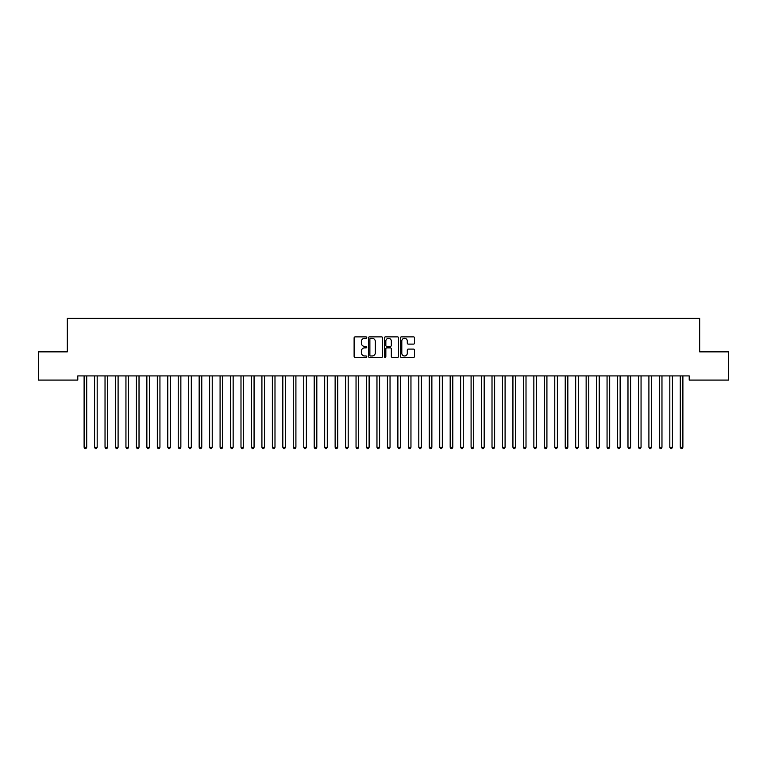 <?xml version="1.0" encoding="UTF-8"?>
<svg xmlns="http://www.w3.org/2000/svg" width="767" height="767" viewBox="0 0 767 767"><rect width="100%" height="100%" fill="white"/><g stroke="black" fill="none" stroke-linecap="round" stroke-linejoin="round"><path stroke-width="1.15" d="M366.77 337.595A0.719 0.719 0 0 0 366.051 336.876L355.14 336.876A1.026 1.026 0 0 0 354.114 337.902L354.114 356.387A1.026 1.026 0 0 0 355.14 357.412L366.051 357.412A0.719 0.719 0 0 0 366.77 356.693A0.719 0.719 0 0 0 366.051 355.974L364.632 355.974A3.289 3.289 0 0 1 361.353 352.686L361.353 351.152A3.289 3.289 0 0 1 364.632 347.863L366.051 347.863A0.719 0.719 0 0 0 366.77 347.144A0.719 0.719 0 0 0 366.051 346.425L364.632 346.425A3.289 3.289 0 0 1 361.353 343.137L361.353 341.603A3.289 3.289 0 0 1 364.632 338.314L366.051 338.314A0.719 0.719 0 0 0 366.77 337.595M413.499 344.115A1.026 1.026 0 0 0 414.525 343.089L414.525 337.902A1.026 1.026 0 0 0 413.499 336.876L401.39 336.876A1.026 1.026 0 0 0 400.364 337.902L400.364 356.387A1.026 1.026 0 0 0 401.39 357.412L413.499 357.412A1.026 1.026 0 0 0 414.525 356.387L414.525 350.126A1.026 1.026 0 0 0 413.499 349.09L408.322 349.09A1.026 1.026 0 0 0 407.296 350.126L407.296 353.223A2.742 2.742 0 0 1 404.545 355.974A2.742 2.742 0 0 1 401.803 353.223L401.803 341.066A2.742 2.742 0 0 1 404.545 338.314A2.742 2.742 0 0 1 407.296 341.066L407.296 343.089A1.026 1.026 0 0 0 408.322 344.115L413.499 344.115M689.217 375.907L77.783 375.907L77.783 380.087L38.35 380.087L38.35 351.852L67.323 351.852L67.323 318.382L699.677 318.382L699.677 351.852L728.65 351.852L728.65 380.087L689.217 380.087L689.217 375.907M382.599 337.902A1.026 1.026 0 0 0 381.573 336.876L369.464 336.876A1.026 1.026 0 0 0 368.438 337.902L368.438 356.387A1.026 1.026 0 0 0 369.464 357.412L381.573 357.412A1.026 1.026 0 0 0 382.599 356.387L382.599 337.902M385.427 336.876L397.536 336.876A1.026 1.026 0 0 1 398.562 337.902L398.562 356.387A1.026 1.026 0 0 1 397.536 357.412L392.359 357.412A1.026 1.026 0 0 1 391.323 356.387L391.323 348.889A1.026 1.026 0 0 0 390.298 347.863L386.865 347.863A1.026 1.026 0 0 0 385.839 348.889L385.839 356.693A0.719 0.719 0 0 1 385.12 357.412A0.719 0.719 0 0 1 384.401 356.693L384.401 337.902A1.026 1.026 0 0 1 385.427 336.876M370.586 338.314A0.719 0.719 0 0 0 369.876 339.033L369.876 355.255A0.719 0.719 0 0 0 370.586 355.974L372.081 355.974A3.289 3.289 0 0 0 375.36 352.686L375.36 341.603A3.289 3.289 0 0 0 372.081 338.314L370.586 338.314M391.323 341.114A2.742 2.742 0 0 0 388.581 338.362A2.742 2.742 0 0 0 385.839 341.114L385.839 345.399A1.026 1.026 0 0 0 386.865 346.425L390.298 346.425A1.026 1.026 0 0 0 391.323 345.399L391.323 341.114M84.034 376.06A1.045 1.045 -179.6 0 1 84.111 376.453A1.045 1.045 179.6 0 0 84.034 376.06L83.967 375.907M86.863 375.907L86.796 376.06A1.045 1.045 179.6 0 0 86.719 376.453L86.719 447.257L84.111 447.257L84.111 376.453M86.719 447.257L85.942 448.618L84.897 448.618L84.111 447.257M94.494 376.06A1.045 1.045 -179.6 0 1 94.571 376.453A1.045 1.045 179.6 0 0 94.494 376.06L94.427 375.907M104.954 376.06A1.045 1.045 -179.6 0 1 105.031 376.453A1.045 1.045 179.6 0 0 104.954 376.06L104.887 375.907M97.323 375.907L97.256 376.06A1.045 1.045 179.6 0 0 97.179 376.453L97.179 447.257L94.571 447.257L94.571 376.453M97.179 447.257L96.402 448.618L95.348 448.618L94.571 447.257M107.783 375.907L107.716 376.06A1.045 1.045 179.6 0 0 107.639 376.453L107.639 447.257L105.031 447.257L105.031 376.453M107.639 447.257L106.853 448.618L105.808 448.618L105.031 447.257M115.414 376.06A1.045 1.045 -179.6 0 1 115.481 376.453A1.045 1.045 179.6 0 0 115.414 376.06L115.347 375.907M125.865 376.06A1.045 1.045 -179.6 0 1 125.941 376.453A1.045 1.045 179.6 0 0 125.865 376.06L125.807 375.907M118.243 375.907L118.176 376.06A1.045 1.045 179.6 0 0 118.099 376.453L118.099 447.257L115.481 447.257L115.481 376.453M118.099 447.257L117.313 448.618L116.268 448.618L115.481 447.257M128.693 375.907L128.635 376.06A1.045 1.045 179.6 0 0 128.559 376.453L128.559 447.257L125.941 447.257L125.941 376.453M128.559 447.257L127.773 448.618L126.728 448.618L125.941 447.257M136.325 376.06A1.045 1.045 -179.6 0 1 136.401 376.453A1.045 1.045 179.6 0 0 136.325 376.06L136.267 375.907M139.153 375.907L139.095 376.06A1.045 1.045 179.6 0 0 139.019 376.453L139.019 447.257L136.401 447.257L136.401 376.453M139.019 447.257L138.233 448.618L137.188 448.618L136.401 447.257M146.785 376.06A1.045 1.045 -179.6 0 1 146.861 376.453A1.045 1.045 179.6 0 0 146.785 376.06L146.727 375.907M149.613 375.907L149.555 376.06A1.045 1.045 179.6 0 0 149.479 376.453L149.479 447.257L146.861 447.257L146.861 376.453M149.479 447.257L148.693 448.618L147.648 448.618L146.861 447.257M157.245 376.06A1.045 1.045 -179.6 0 1 157.321 376.453A1.045 1.045 179.6 0 0 157.245 376.06L157.187 375.907M160.073 375.907L160.015 376.06A1.045 1.045 179.6 0 0 159.939 376.453L159.939 447.257L157.321 447.257L157.321 376.453M159.939 447.257L159.153 448.618L158.107 448.618L157.321 447.257M167.705 376.06A1.045 1.045 -179.6 0 1 167.781 376.453A1.045 1.045 179.6 0 0 167.705 376.06L167.647 375.907M170.533 375.907L170.475 376.06A1.045 1.045 179.6 0 0 170.399 376.453L170.399 447.257L167.781 447.257L167.781 376.453M170.399 447.257L169.612 448.618L168.567 448.618L167.781 447.257M178.165 376.06A1.045 1.045 -179.6 0 1 178.241 376.453A1.045 1.045 179.6 0 0 178.165 376.06L178.107 375.907M180.993 375.907L180.935 376.06A1.045 1.045 179.6 0 0 180.859 376.453L180.859 447.257L178.241 447.257L178.241 376.453M180.859 447.257L180.072 448.618L179.027 448.618L178.241 447.257M188.624 376.06A1.045 1.045 -179.6 0 1 188.701 376.453A1.045 1.045 179.6 0 0 188.624 376.06L188.557 375.907M191.453 375.907L191.386 376.06A1.045 1.045 179.6 0 0 191.319 376.453L191.319 447.257L188.701 447.257L188.701 376.453M191.319 447.257L190.532 448.618L189.487 448.618L188.701 447.257M199.084 376.06A1.045 1.045 -179.6 0 1 199.161 376.453A1.045 1.045 179.6 0 0 199.084 376.06L199.017 375.907M201.913 375.907L201.846 376.06A1.045 1.045 179.6 0 0 201.769 376.453L201.769 447.257L199.161 447.257L199.161 376.453M201.769 447.257L200.992 448.618L199.947 448.618L199.161 447.257M209.544 376.06A1.045 1.045 -179.6 0 1 209.621 376.453A1.045 1.045 179.6 0 0 209.544 376.06L209.477 375.907M212.373 375.907L212.306 376.06A1.045 1.045 179.6 0 0 212.229 376.453L212.229 447.257L209.621 447.257L209.621 376.453M212.229 447.257L211.452 448.618L210.398 448.618L209.621 447.257M220.004 376.06A1.045 1.045 -179.6 0 1 220.081 376.453A1.045 1.045 179.6 0 0 220.004 376.06L219.937 375.907M222.833 375.907L222.766 376.06A1.045 1.045 179.6 0 0 222.689 376.453L222.689 447.257L220.081 447.257L220.081 376.453M222.689 447.257L221.903 448.618L220.858 448.618L220.081 447.257M230.464 376.06A1.045 1.045 -179.6 0 1 230.531 376.453A1.045 1.045 179.6 0 0 230.464 376.06L230.397 375.907M233.293 375.907L233.226 376.06A1.045 1.045 179.6 0 0 233.149 376.453L233.149 447.257L230.531 447.257L230.531 376.453M233.149 447.257L232.363 448.618L231.318 448.618L230.531 447.257M240.915 376.06A1.045 1.045 -179.6 0 1 240.991 376.453A1.045 1.045 179.6 0 0 240.915 376.06L240.857 375.907M243.743 375.907L243.685 376.06A1.045 1.045 179.6 0 0 243.609 376.453L243.609 447.257L240.991 447.257L240.991 376.453M243.609 447.257L242.823 448.618L241.778 448.618L240.991 447.257M251.375 376.06A1.045 1.045 -179.6 0 1 251.451 376.453A1.045 1.045 179.6 0 0 251.375 376.06L251.317 375.907M254.203 375.907L254.145 376.06A1.045 1.045 179.6 0 0 254.069 376.453L254.069 447.257L251.451 447.257L251.451 376.453M254.069 447.257L253.283 448.618L252.238 448.618L251.451 447.257M261.835 376.06A1.045 1.045 -179.6 0 1 261.911 376.453A1.045 1.045 179.6 0 0 261.835 376.06L261.777 375.907M264.663 375.907L264.605 376.06A1.045 1.045 179.6 0 0 264.529 376.453L264.529 447.257L261.911 447.257L261.911 376.453M264.529 447.257L263.743 448.618L262.697 448.618L261.911 447.257M272.295 376.06A1.045 1.045 -179.6 0 1 272.371 376.453A1.045 1.045 179.6 0 0 272.295 376.06L272.237 375.907M275.123 375.907L275.065 376.06A1.045 1.045 179.6 0 0 274.989 376.453L274.989 447.257L272.371 447.257L272.371 376.453M274.989 447.257L274.202 448.618L273.157 448.618L272.371 447.257M282.755 376.06A1.045 1.045 -179.6 0 1 282.831 376.453A1.045 1.045 179.6 0 0 282.755 376.06L282.697 375.907M285.583 375.907L285.525 376.06A1.045 1.045 179.6 0 0 285.449 376.453L285.449 447.257L282.831 447.257L282.831 376.453M285.449 447.257L284.662 448.618L283.617 448.618L282.831 447.257M293.215 376.06A1.045 1.045 -179.6 0 1 293.291 376.453A1.045 1.045 179.6 0 0 293.215 376.06L293.157 375.907M296.043 375.907L295.985 376.06A1.045 1.045 179.6 0 0 295.909 376.453L295.909 447.257L293.291 447.257L293.291 376.453M295.909 447.257L295.122 448.618L294.077 448.618L293.291 447.257M303.674 376.06A1.045 1.045 -179.6 0 1 303.751 376.453A1.045 1.045 179.6 0 0 303.674 376.06L303.607 375.907M306.503 375.907L306.436 376.06A1.045 1.045 179.6 0 0 306.369 376.453L306.369 447.257L303.751 447.257L303.751 376.453M306.369 447.257L305.582 448.618L304.537 448.618L303.751 447.257M314.134 376.06A1.045 1.045 -179.6 0 1 314.211 376.453A1.045 1.045 179.6 0 0 314.134 376.06L314.067 375.907M316.963 375.907L316.896 376.06A1.045 1.045 179.6 0 0 316.819 376.453L316.819 447.257L314.211 447.257L314.211 376.453M316.819 447.257L316.042 448.618L314.997 448.618L314.211 447.257M324.594 376.06A1.045 1.045 -179.6 0 1 324.671 376.453A1.045 1.045 179.6 0 0 324.594 376.06L324.527 375.907M327.423 375.907L327.356 376.06A1.045 1.045 179.6 0 0 327.279 376.453L327.279 447.257L324.671 447.257L324.671 376.453M327.279 447.257L326.502 448.618L325.448 448.618L324.671 447.257M335.054 376.06A1.045 1.045 -179.6 0 1 335.131 376.453A1.045 1.045 179.6 0 0 335.054 376.06L334.987 375.907M337.883 375.907L337.816 376.06A1.045 1.045 179.6 0 0 337.739 376.453L337.739 447.257L335.131 447.257L335.131 376.453M337.739 447.257L336.953 448.618L335.908 448.618L335.131 447.257M345.514 376.06A1.045 1.045 -179.6 0 1 345.581 376.453A1.045 1.045 179.6 0 0 345.514 376.06L345.447 375.907M348.343 375.907L348.276 376.06A1.045 1.045 179.6 0 0 348.199 376.453L348.199 447.257L345.581 447.257L345.581 376.453M348.199 447.257L347.413 448.618L346.368 448.618L345.581 447.257M355.965 376.06A1.045 1.045 -179.6 0 1 356.041 376.453A1.045 1.045 179.6 0 0 355.965 376.06L355.907 375.907M358.793 375.907L358.735 376.06A1.045 1.045 179.6 0 0 358.659 376.453L358.659 447.257L356.041 447.257L356.041 376.453M358.659 447.257L357.873 448.618L356.828 448.618L356.041 447.257M366.425 376.06A1.045 1.045 -179.6 0 1 366.501 376.453A1.045 1.045 179.6 0 0 366.425 376.06L366.367 375.907M369.253 375.907L369.195 376.06A1.045 1.045 179.6 0 0 369.119 376.453L369.119 447.257L366.501 447.257L366.501 376.453M369.119 447.257L368.333 448.618L367.288 448.618L366.501 447.257M376.885 376.06A1.045 1.045 -179.6 0 1 376.961 376.453A1.045 1.045 179.6 0 0 376.885 376.06L376.827 375.907M379.713 375.907L379.655 376.06A1.045 1.045 179.6 0 0 379.579 376.453L379.579 447.257L376.961 447.257L376.961 376.453M379.579 447.257L378.793 448.618L377.748 448.618L376.961 447.257M387.345 376.06A1.045 1.045 -179.6 0 1 387.421 376.453A1.045 1.045 179.6 0 0 387.345 376.06L387.287 375.907M390.173 375.907L390.115 376.06A1.045 1.045 179.6 0 0 390.039 376.453L390.039 447.257L387.421 447.257L387.421 376.453M390.039 447.257L389.252 448.618L388.207 448.618L387.421 447.257M397.805 376.06A1.045 1.045 -179.6 0 1 397.881 376.453A1.045 1.045 179.6 0 0 397.805 376.06L397.747 375.907M400.633 375.907L400.575 376.06A1.045 1.045 179.6 0 0 400.499 376.453L400.499 447.257L397.881 447.257L397.881 376.453M400.499 447.257L399.712 448.618L398.667 448.618L397.881 447.257M408.265 376.06A1.045 1.045 -179.6 0 1 408.341 376.453A1.045 1.045 179.6 0 0 408.265 376.06L408.207 375.907M411.093 375.907L411.035 376.06A1.045 1.045 179.6 0 0 410.959 376.453L410.959 447.257L408.341 447.257L408.341 376.453M410.959 447.257L410.172 448.618L409.127 448.618L408.341 447.257M418.724 376.06A1.045 1.045 -179.6 0 1 418.801 376.453A1.045 1.045 179.6 0 0 418.724 376.06L418.657 375.907M421.553 375.907L421.486 376.06A1.045 1.045 179.6 0 0 421.419 376.453L421.419 447.257L418.801 447.257L418.801 376.453M421.419 447.257L420.632 448.618L419.587 448.618L418.801 447.257M429.184 376.06A1.045 1.045 -179.6 0 1 429.261 376.453A1.045 1.045 179.6 0 0 429.184 376.06L429.117 375.907M432.013 375.907L431.946 376.06A1.045 1.045 179.6 0 0 431.869 376.453L431.869 447.257L429.261 447.257L429.261 376.453M431.869 447.257L431.092 448.618L430.047 448.618L429.261 447.257M439.644 376.06A1.045 1.045 -179.6 0 1 439.721 376.453A1.045 1.045 179.6 0 0 439.644 376.06L439.577 375.907M442.473 375.907L442.406 376.06A1.045 1.045 179.6 0 0 442.329 376.453L442.329 447.257L439.721 447.257L439.721 376.453M442.329 447.257L441.552 448.618L440.498 448.618L439.721 447.257M450.104 376.06A1.045 1.045 -179.6 0 1 450.181 376.453A1.045 1.045 179.6 0 0 450.104 376.06L450.037 375.907M452.933 375.907L452.866 376.06A1.045 1.045 179.6 0 0 452.789 376.453L452.789 447.257L450.181 447.257L450.181 376.453M452.789 447.257L452.003 448.618L450.958 448.618L450.181 447.257M460.564 376.06A1.045 1.045 -179.6 0 1 460.631 376.453A1.045 1.045 179.6 0 0 460.564 376.06L460.497 375.907M463.393 375.907L463.326 376.06A1.045 1.045 179.6 0 0 463.249 376.453L463.249 447.257L460.631 447.257L460.631 376.453M463.249 447.257L462.463 448.618L461.418 448.618L460.631 447.257M471.015 376.06A1.045 1.045 -179.6 0 1 471.091 376.453A1.045 1.045 179.6 0 0 471.015 376.06L470.957 375.907M473.843 375.907L473.785 376.06A1.045 1.045 179.6 0 0 473.709 376.453L473.709 447.257L471.091 447.257L471.091 376.453M473.709 447.257L472.923 448.618L471.878 448.618L471.091 447.257M481.475 376.06A1.045 1.045 -179.6 0 1 481.551 376.453A1.045 1.045 179.6 0 0 481.475 376.06L481.417 375.907M484.303 375.907L484.245 376.06A1.045 1.045 179.6 0 0 484.169 376.453L484.169 447.257L481.551 447.257L481.551 376.453M484.169 447.257L483.383 448.618L482.338 448.618L481.551 447.257M491.935 376.06A1.045 1.045 -179.6 0 1 492.011 376.453A1.045 1.045 179.6 0 0 491.935 376.06L491.877 375.907M494.763 375.907L494.705 376.06A1.045 1.045 179.6 0 0 494.629 376.453L494.629 447.257L492.011 447.257L492.011 376.453M494.629 447.257L493.843 448.618L492.798 448.618L492.011 447.257M502.395 376.06A1.045 1.045 -179.6 0 1 502.471 376.453A1.045 1.045 179.6 0 0 502.395 376.06L502.337 375.907M505.223 375.907L505.165 376.06A1.045 1.045 179.6 0 0 505.089 376.453L505.089 447.257L502.471 447.257L502.471 376.453M505.089 447.257L504.303 448.618L503.257 448.618L502.471 447.257M512.855 376.06A1.045 1.045 -179.6 0 1 512.931 376.453A1.045 1.045 179.6 0 0 512.855 376.06L512.797 375.907M515.683 375.907L515.625 376.06A1.045 1.045 179.6 0 0 515.549 376.453L515.549 447.257L512.931 447.257L512.931 376.453M515.549 447.257L514.762 448.618L513.717 448.618L512.931 447.257M523.315 376.06A1.045 1.045 -179.6 0 1 523.391 376.453A1.045 1.045 179.6 0 0 523.315 376.06L523.257 375.907M526.143 375.907L526.085 376.06A1.045 1.045 179.6 0 0 526.009 376.453L526.009 447.257L523.391 447.257L523.391 376.453M526.009 447.257L525.222 448.618L524.177 448.618L523.391 447.257M533.774 376.06A1.045 1.045 -179.6 0 1 533.851 376.453A1.045 1.045 179.6 0 0 533.774 376.06L533.707 375.907M536.603 375.907L536.536 376.06A1.045 1.045 179.6 0 0 536.469 376.453L536.469 447.257L533.851 447.257L533.851 376.453M536.469 447.257L535.682 448.618L534.637 448.618L533.851 447.257M544.234 376.06A1.045 1.045 -179.6 0 1 544.311 376.453A1.045 1.045 179.6 0 0 544.234 376.06L544.167 375.907M547.063 375.907L546.996 376.06A1.045 1.045 179.6 0 0 546.919 376.453L546.919 447.257L544.311 447.257L544.311 376.453M546.919 447.257L546.142 448.618L545.097 448.618L544.311 447.257M554.694 376.06A1.045 1.045 -179.6 0 1 554.771 376.453A1.045 1.045 179.6 0 0 554.694 376.06L554.627 375.907M557.523 375.907L557.456 376.06A1.045 1.045 179.6 0 0 557.379 376.453L557.379 447.257L554.771 447.257L554.771 376.453M557.379 447.257L556.602 448.618L555.548 448.618L554.771 447.257M565.154 376.06A1.045 1.045 -179.6 0 1 565.231 376.453A1.045 1.045 179.6 0 0 565.154 376.06L565.087 375.907M567.983 375.907L567.916 376.06A1.045 1.045 179.6 0 0 567.839 376.453L567.839 447.257L565.231 447.257L565.231 376.453M567.839 447.257L567.053 448.618L566.008 448.618L565.231 447.257M575.614 376.06A1.045 1.045 -179.6 0 1 575.681 376.453A1.045 1.045 179.6 0 0 575.614 376.06L575.547 375.907M578.443 375.907L578.376 376.06A1.045 1.045 179.6 0 0 578.299 376.453L578.299 447.257L575.681 447.257L575.681 376.453M578.299 447.257L577.513 448.618L576.468 448.618L575.681 447.257M586.065 376.06A1.045 1.045 -179.6 0 1 586.141 376.453A1.045 1.045 179.6 0 0 586.065 376.06L586.007 375.907M588.893 375.907L588.835 376.06A1.045 1.045 179.6 0 0 588.759 376.453L588.759 447.257L586.141 447.257L586.141 376.453M588.759 447.257L587.973 448.618L586.928 448.618L586.141 447.257M596.525 376.06A1.045 1.045 -179.6 0 1 596.601 376.453A1.045 1.045 179.6 0 0 596.525 376.06L596.467 375.907M599.353 375.907L599.295 376.06A1.045 1.045 179.6 0 0 599.219 376.453L599.219 447.257L596.601 447.257L596.601 376.453M599.219 447.257L598.433 448.618L597.388 448.618L596.601 447.257M606.985 376.06A1.045 1.045 -179.6 0 1 607.061 376.453A1.045 1.045 179.6 0 0 606.985 376.06L606.927 375.907M609.813 375.907L609.755 376.06A1.045 1.045 179.6 0 0 609.679 376.453L609.679 447.257L607.061 447.257L607.061 376.453M609.679 447.257L608.893 448.618L607.847 448.618L607.061 447.257M617.445 376.06A1.045 1.045 -179.6 0 1 617.521 376.453A1.045 1.045 179.6 0 0 617.445 376.06L617.387 375.907M620.273 375.907L620.215 376.06A1.045 1.045 179.6 0 0 620.139 376.453L620.139 447.257L617.521 447.257L617.521 376.453M620.139 447.257L619.352 448.618L618.307 448.618L617.521 447.257M627.905 376.06A1.045 1.045 -179.6 0 1 627.981 376.453A1.045 1.045 179.6 0 0 627.905 376.06L627.847 375.907M630.733 375.907L630.675 376.06A1.045 1.045 179.6 0 0 630.599 376.453L630.599 447.257L627.981 447.257L627.981 376.453M630.599 447.257L629.812 448.618L628.767 448.618L627.981 447.257M638.365 376.06A1.045 1.045 -179.6 0 1 638.441 376.453A1.045 1.045 179.6 0 0 638.365 376.06L638.307 375.907M641.193 375.907L641.135 376.06A1.045 1.045 179.6 0 0 641.059 376.453L641.059 447.257L638.441 447.257L638.441 376.453M641.059 447.257L640.272 448.618L639.227 448.618L638.441 447.257M648.824 376.06A1.045 1.045 -179.6 0 1 648.901 376.453A1.045 1.045 179.6 0 0 648.824 376.06L648.757 375.907M651.653 375.907L651.586 376.06A1.045 1.045 179.6 0 0 651.519 376.453L651.519 447.257L648.901 447.257L648.901 376.453M651.519 447.257L650.732 448.618L649.687 448.618L648.901 447.257M659.284 376.06A1.045 1.045 -179.6 0 1 659.361 376.453A1.045 1.045 179.6 0 0 659.284 376.06L659.217 375.907M662.113 375.907L662.046 376.06A1.045 1.045 179.6 0 0 661.969 376.453L661.969 447.257L659.361 447.257L659.361 376.453M661.969 447.257L661.192 448.618L660.147 448.618L659.361 447.257M669.744 376.06A1.045 1.045 -179.6 0 1 669.821 376.453A1.045 1.045 179.6 0 0 669.744 376.06L669.677 375.907M672.573 375.907L672.506 376.06A1.045 1.045 179.6 0 0 672.429 376.453L672.429 447.257L669.821 447.257L669.821 376.453M672.429 447.257L671.652 448.618L670.598 448.618L669.821 447.257M680.204 376.06A1.045 1.045 -179.6 0 1 680.281 376.453A1.045 1.045 179.6 0 0 680.204 376.06L680.137 375.907M683.033 375.907L682.966 376.06A1.045 1.045 179.6 0 0 682.889 376.453L682.889 447.257L680.281 447.257L680.281 376.453M682.889 447.257L682.103 448.618L681.058 448.618L680.281 447.257"/></g></svg>
